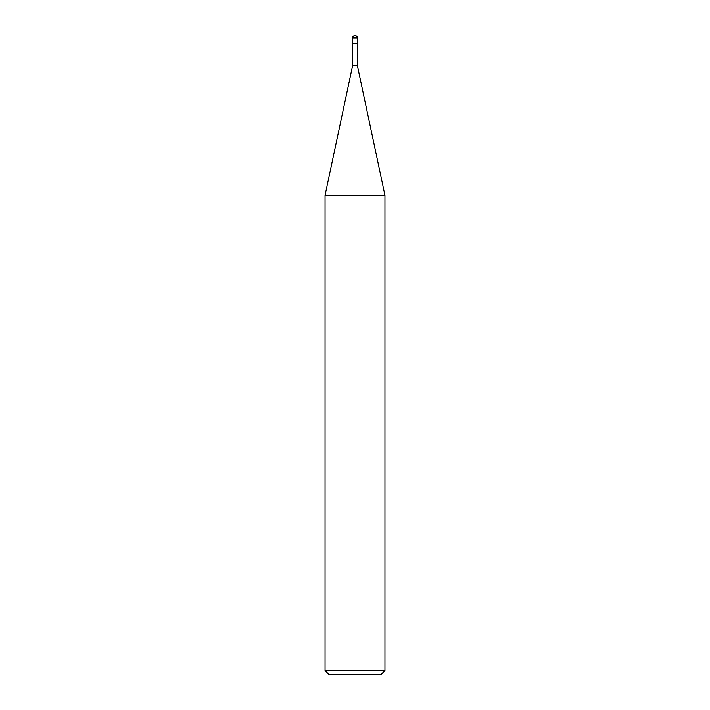 <?xml version="1.0" encoding="UTF-8"?>
<svg xmlns="http://www.w3.org/2000/svg" width="710" height="710" viewBox="0 0 710 710"><rect width="100%" height="100%" fill="white"/><g stroke="black" fill="none" stroke-linecap="round" stroke-linejoin="round"><path stroke-width="1.06" d="M325.047 670.506L329.041 674.5L380.959 674.5L384.953 670.506L384.953 195.348L325.047 195.348L325.047 670.506L384.953 670.506M325.047 195.348L352.657 65.453L352.657 43.487M357.343 43.487L357.343 65.453L384.953 195.348M357.343 65.453L352.657 65.453L357.343 65.453M357.494 43.487L357.494 37.994A2.494 2.494 0 0 0 355 35.5A2.494 2.494 0 0 0 352.506 37.994L352.506 43.487L357.494 43.487M352.506 37.994L357.494 37.994"/></g></svg>
